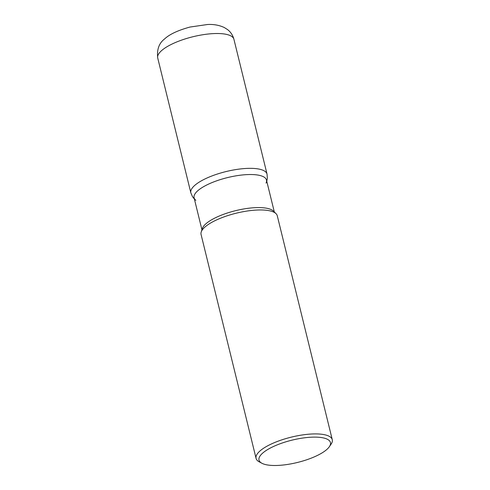 <?xml version="1.0" encoding="UTF-8"?>
<svg xmlns="http://www.w3.org/2000/svg" width="490" height="490" viewBox="0 0 490 490"><rect width="100%" height="100%" fill="white"/><g stroke="black" fill="none" stroke-linecap="round" stroke-linejoin="round"><path stroke-width="0.73" d="M261.899 463.258L259.155 461.794A39.231 12.256 -13.8 0 1 256.074 458.401L201.065 234.453A39.231 12.256 -13.8 0 1 201.206 232.021A39.231 12.256 -13.8 0 1 236.247 213.193A39.231 12.256 -13.8 0 1 276.017 213.652A39.231 12.256 -13.8 0 1 277.267 215.741L332.275 439.689A39.231 12.256 -13.8 0 1 331.118 444.118L329.36 446.69A36.781 11.491 166.2 0 0 307.132 437.509A36.781 11.491 166.2 0 0 262.45 453.305A36.781 11.491 166.2 0 0 261.899 463.258A36.781 11.491 166.2 0 0 294.061 463.246A36.781 11.491 166.2 0 0 327.008 449.312A36.781 11.491 166.2 0 0 329.36 446.69M256.074 458.401A39.231 12.256 -13.8 0 1 259.743 451.174A39.231 12.256 -13.8 0 1 301.246 435.126A39.231 12.256 -13.8 0 1 332.275 439.689M201.935 229.767L194.083 197.795A37.271 11.644 -13.8 0 1 227.501 177.601A37.271 11.644 -13.8 0 1 266.468 180.014L274.327 211.992M201.206 232.027L202.333 228.548A37.271 11.644 -13.8 0 1 235.623 210.657A37.271 11.644 -13.8 0 1 273.408 211.086L276.017 213.652M195.884 200.306A37.271 11.644 -13.8 0 1 197.568 190.922A37.271 11.644 -13.8 0 1 241.374 175.077A37.271 11.644 -13.8 0 1 266.039 183.076M233.926 39.298A39.231 12.256 166.2 0 0 202.897 34.729A39.231 12.256 166.2 0 0 161.4 50.782A39.231 12.256 166.2 0 0 157.725 58.01L190.843 192.833A39.231 12.256 -13.8 0 1 194.512 185.6A39.231 12.256 -13.8 0 1 236.015 169.552A39.231 12.256 -13.8 0 1 267.044 174.115L233.926 39.298C232.842 35.268 230.729 32.04 227.581 29.608L224.298 27.526C219.22 25.18 213.64 24.169 207.564 24.5L189.973 27.054C177.913 30.349 169.399 34.355 164.444 39.071C159.011 43.242 156.769 49.551 157.725 58.01M266.768 181.227L267.356 178.311L267.044 174.115M194.377 199.007L192.509 196.698L190.843 192.833"/></g></svg>
